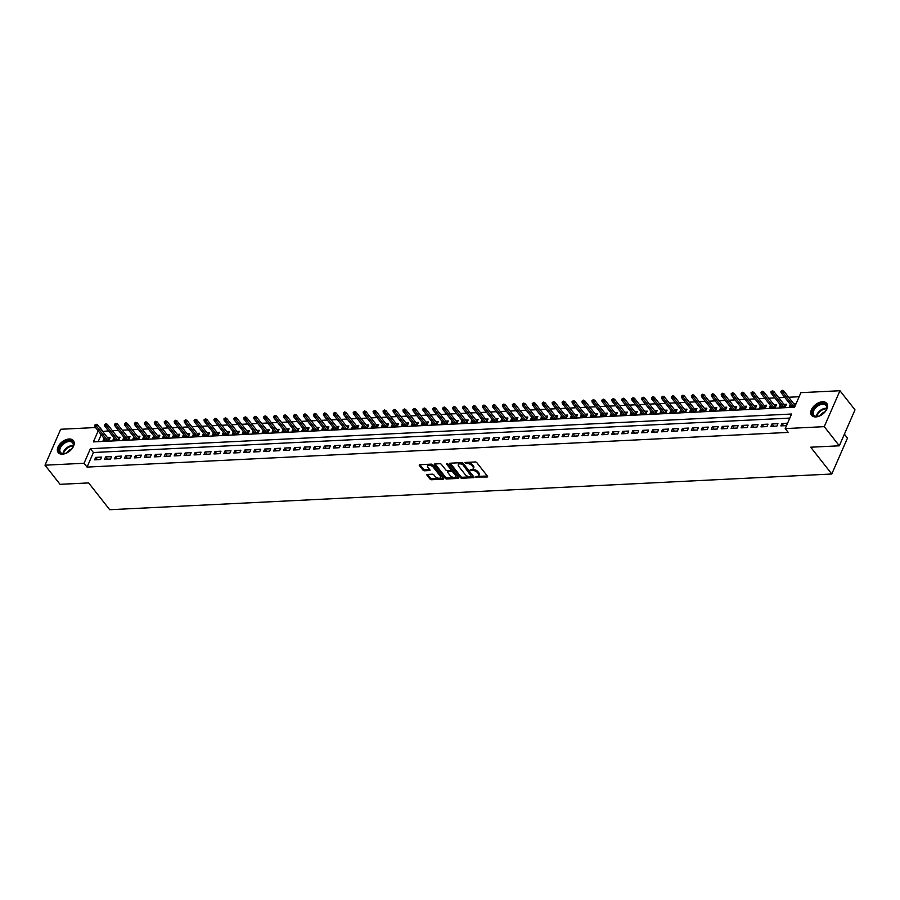 <?xml version="1.0" encoding="UTF-8"?>
<svg xmlns="http://www.w3.org/2000/svg" width="900" height="900" viewBox="0 0 900 900"><rect width="100%" height="100%" fill="white"/><g stroke="black" fill="none" stroke-linecap="round" stroke-linejoin="round"><path stroke-width="1.35" d="M475.594 477.011L487.069 476.989A1.215 0.63 -156.4 0 0 487.586 476.73A1.215 0.63 -156.4 0 0 487.451 476.19L476.82 462.668A1.215 0.63 -156.4 0 0 475.256 461.959L464.884 462.476L465.705 463.522L467.044 463.455A3.893 2.002 -156.4 0 1 472.061 465.705L472.95 466.841A3.893 2.002 -156.4 0 1 473.389 468.551A3.893 2.002 -156.4 0 1 471.713 469.395L470.104 470.025L472.545 470.452A3.893 2.002 -156.4 0 1 477.562 472.702L478.44 473.827A3.893 2.002 -156.4 0 1 478.879 475.537A3.893 2.002 -156.4 0 1 477.214 476.381L475.594 477.011M476.55 476.415L487.327 476.032M465.559 462.442L467.471 462.488L467.044 463.455M471.06 469.429L472.961 469.474L472.545 470.452M69.086 439.009A9.652 5.951 141.8 0 1 73.361 440.618A9.652 5.951 141.8 0 1 71.888 448.886A9.652 5.951 141.8 0 1 62.471 454.162A9.652 5.951 141.8 0 1 58.185 452.554A9.652 5.951 141.8 0 1 59.67 444.296A9.652 5.951 141.8 0 1 69.086 439.009M822.488 401.76A9.652 5.951 141.8 0 1 826.762 403.369A9.652 5.951 141.8 0 1 825.278 411.626A9.652 5.951 141.8 0 1 815.861 416.914A9.652 5.951 141.8 0 1 811.586 415.305A9.652 5.951 141.8 0 1 813.071 407.036A9.652 5.951 141.8 0 1 822.488 401.76M427.399 474.435A1.215 0.63 -156.4 0 0 426.881 474.705A1.215 0.63 -156.4 0 0 427.016 475.234L429.998 479.036A1.215 0.63 -156.4 0 0 431.572 479.734L443.093 479.16A1.215 0.63 -156.4 0 0 443.61 478.901A1.215 0.63 -156.4 0 0 443.475 478.361L432.832 464.839A1.215 0.63 -156.4 0 0 431.269 464.13L419.749 464.704A1.215 0.63 -156.4 0 0 419.231 464.974A1.215 0.63 -156.4 0 0 419.366 465.502L422.966 470.093A1.215 0.63 -156.4 0 0 424.541 470.79L429.469 470.543A1.215 0.63 -156.4 0 0 429.986 470.284A1.215 0.63 -156.4 0 0 429.851 469.744L428.062 467.471A3.251 1.676 -156.4 0 1 427.702 466.043A3.251 1.676 -156.4 0 1 430.189 465.435A3.251 1.676 -156.4 0 1 433.282 467.213L440.291 476.123A3.251 1.676 -156.4 0 1 440.651 477.551A3.251 1.676 -156.4 0 1 438.165 478.159A3.251 1.676 -156.4 0 1 435.071 476.381L433.901 474.896A1.215 0.63 -156.4 0 0 432.338 474.188L427.399 474.435L427.016 475.234M98.179 430.886L93.375 441.9L794.554 407.228L800.91 392.659L839.947 390.735L855 409.871L839.306 445.804L810.709 447.21L831.78 474.007L109.71 509.715L88.639 482.918L60.053 484.335L45 465.188L60.694 429.266L95.546 427.534M839.306 445.804L824.254 426.656L785.216 428.591L791.584 414.022L90.405 448.695L84.038 463.264L45 465.188M789.806 418.095L93.409 452.52L87.052 467.089L788.231 432.416L785.216 428.591M87.052 467.089L84.038 463.264M460.361 477.529A1.215 0.63 -156.4 0 0 461.925 478.238L473.445 477.664A1.215 0.63 -156.4 0 0 473.974 477.394A1.215 0.63 -156.4 0 0 473.839 476.865L463.196 463.331A1.215 0.63 -156.4 0 0 461.632 462.634L450.113 463.207A1.215 0.63 -156.4 0 0 449.595 463.466A1.215 0.63 -156.4 0 0 449.73 464.006L460.361 477.529L460.789 476.561A1.215 0.63 -156.4 0 0 462.353 477.259L473.704 476.696M458.269 478.418L446.749 478.98A1.215 0.63 -156.4 0 1 445.185 478.282L434.543 464.749A1.215 0.63 -156.4 0 1 434.407 464.22A1.215 0.63 -156.4 0 1 434.936 463.95L439.864 463.714A1.215 0.63 -156.4 0 1 441.428 464.411L445.748 469.901A1.215 0.63 -156.4 0 0 447.311 470.599L450.585 470.441A1.215 0.63 -156.4 0 0 451.103 470.171A1.215 0.63 -156.4 0 0 450.968 469.642L446.479 463.928L447.84 463.86L458.651 477.619A1.215 0.63 -156.4 0 1 458.786 478.147A1.215 0.63 -156.4 0 1 458.269 478.418L458.629 477.585M104.006 438.289L103.084 440.404L109.046 440.111L110.115 437.681L107.617 437.805M113.951 437.805L113.029 439.92L118.991 439.616L120.06 437.197L117.574 437.31M123.896 437.31L122.974 439.425L128.947 439.132L130.005 436.702L127.519 436.826M133.841 436.815L132.919 438.93L138.892 438.637L139.95 436.207L137.464 436.331M143.786 436.32L142.864 438.435L148.838 438.142L149.895 435.713L147.409 435.836M153.731 435.836L152.809 437.951L158.782 437.647L159.84 435.229L157.354 435.353M163.676 435.341L162.754 437.456L168.727 437.164L169.785 434.734L167.299 434.858M173.632 434.846L172.699 436.961L178.672 436.669L179.73 434.239L177.244 434.363M183.578 434.363L182.655 436.478L188.618 436.174L189.675 433.755L187.189 433.868M193.523 433.868L192.6 435.983L198.562 435.69L199.62 433.26L197.134 433.384M203.468 433.373L202.545 435.488L208.507 435.195L209.565 432.765L207.079 432.889M213.412 432.877L212.49 434.993L218.453 434.7L219.51 432.27L217.024 432.394M223.357 432.394L222.435 434.509L228.398 434.205L229.466 431.786L226.969 431.91M233.303 431.899L232.38 434.014L238.343 433.721L239.411 431.291L236.914 431.415M243.248 431.404L242.325 433.519L248.287 433.226L249.356 430.796L246.859 430.92M253.192 430.92L252.27 433.035L258.233 432.731L259.301 430.312L256.815 430.425M263.137 430.425L262.215 432.54L268.189 432.248L269.246 429.817L266.76 429.941M273.082 429.93L272.16 432.045L278.134 431.752L279.191 429.322L276.705 429.446M283.028 429.446L282.105 431.55L288.079 431.257L289.136 428.827L286.65 428.951M292.973 428.951L292.05 431.066L298.024 430.762L299.081 428.344L296.595 428.468M302.918 428.456L301.995 430.571L307.969 430.279L309.026 427.849L306.54 427.973M312.874 427.961L311.94 430.076L317.914 429.784L318.971 427.354L316.485 427.478M322.819 427.478L321.896 429.593L327.859 429.289L328.916 426.87L326.43 426.983M332.764 426.983L331.841 429.098L337.804 428.805L338.861 426.375L336.375 426.499M342.709 426.488L341.786 428.603L347.749 428.31L348.806 425.88L346.32 426.004M352.654 426.004L351.731 428.108L357.694 427.815L358.751 425.385L356.265 425.509M362.599 425.509L361.676 427.624L367.639 427.32L368.707 424.901L366.21 425.025M372.544 425.014L371.621 427.129L377.584 426.836L378.652 424.406L376.155 424.53M382.489 424.519L381.566 426.634L387.529 426.341L388.598 423.911L386.1 424.035M392.434 424.035L391.511 426.15L397.474 425.846L398.543 423.428L396.056 423.551M402.379 423.54L401.456 425.655L407.43 425.363L408.488 422.933L406.001 423.056M412.324 423.045L411.401 425.16L417.375 424.868L418.433 422.438L415.946 422.561M422.269 422.561L421.346 424.665L427.32 424.373L428.377 421.942L425.891 422.066M432.214 422.066L431.291 424.181L437.265 423.889L438.322 421.459L435.836 421.582M442.17 421.571L441.236 423.686L447.21 423.394L448.267 420.964L445.781 421.088M452.115 421.076L451.181 423.191L457.155 422.899L458.213 420.469L455.726 420.593M462.06 420.593L461.137 422.707L467.1 422.404L468.157 419.985L465.671 420.109M472.005 420.098L471.082 422.213L477.045 421.92L478.103 419.49L475.616 419.614M481.95 419.603L481.027 421.718L486.99 421.425L488.048 418.995L485.561 419.119M491.895 419.119L490.973 421.223L496.935 420.93L497.993 418.5L495.506 418.624M501.84 418.624L500.918 420.739L506.88 420.446L507.949 418.016L505.451 418.14M511.785 418.129L510.863 420.244L516.825 419.951L517.894 417.521L515.396 417.645M521.73 417.634L520.808 419.749L526.77 419.456L527.839 417.026L525.341 417.15M531.675 417.15L530.752 419.265L536.726 418.961L537.784 416.543L535.298 416.666M541.62 416.655L540.697 418.77L546.671 418.478L547.729 416.048L545.243 416.171M551.565 416.16L550.642 418.275L556.616 417.983L557.674 415.553L555.188 415.676M561.51 415.676L560.587 417.78L566.561 417.488L567.619 415.058L565.132 415.181M571.455 415.181L570.533 417.296L576.506 417.004L577.564 414.574L575.077 414.697M581.411 414.686L580.477 416.801L586.451 416.509L587.509 414.079L585.023 414.202M591.356 414.191L590.423 416.306L596.396 416.014L597.454 413.584L594.967 413.707M601.301 413.707L600.379 415.822L606.341 415.519L607.399 413.1L604.913 413.224M611.246 413.213L610.324 415.327L616.286 415.035L617.344 412.605L614.857 412.729M621.191 412.718L620.269 414.832L626.231 414.54L627.289 412.11L624.803 412.234M631.136 412.234L630.214 414.338L636.176 414.045L637.245 411.615L634.748 411.739M641.081 411.739L640.159 413.854L646.121 413.561L647.19 411.131L644.692 411.255M651.026 411.244L650.104 413.359L656.066 413.066L657.135 410.636L654.637 410.76M660.971 410.749L660.049 412.864L666.011 412.571L667.08 410.141L664.594 410.265M670.916 410.265L669.994 412.38L675.967 412.076L677.025 409.657L674.539 409.781M680.861 409.77L679.939 411.885L685.913 411.593L686.97 409.162L684.484 409.286M690.806 409.275L689.884 411.39L695.857 411.098L696.915 408.668L694.429 408.791M700.751 408.791L699.829 410.895L705.803 410.603L706.86 408.173L704.374 408.296M710.696 408.296L709.774 410.411L715.748 410.119L716.805 407.689L714.319 407.812M720.653 407.801L719.719 409.916L725.692 409.624L726.75 407.194L724.264 407.317M730.597 407.306L729.675 409.421L735.637 409.129L736.695 406.699L734.209 406.822M740.543 406.822L739.62 408.938L745.582 408.634L746.64 406.215L744.154 406.339M750.488 406.327L749.565 408.442L755.528 408.15L756.585 405.72L754.099 405.844M760.433 405.832L759.51 407.947L765.472 407.655L766.53 405.225L764.044 405.349M770.377 405.349L769.455 407.464L775.418 407.16L776.486 404.73L773.989 404.854M780.322 404.854L779.4 406.969L785.363 406.676L786.431 404.246L783.934 404.37M787.579 423.191L781.92 423.473L780.863 425.891L786.521 425.621M770.918 426.386L776.88 426.094L777.938 423.664L771.975 423.956L770.918 426.386M760.972 426.881L766.935 426.589L767.992 424.159L762.03 424.451L760.972 426.881M751.028 427.376L756.99 427.072L758.048 424.642L752.085 424.946L751.028 427.376M741.071 427.86L747.045 427.567L748.102 425.137L742.14 425.43L741.071 427.86M731.126 428.355L737.1 428.062L738.158 425.632L732.195 425.925L731.126 428.355M721.181 428.85L727.155 428.546L728.212 426.127L722.25 426.42L721.181 428.85M711.236 429.334L717.21 429.041L718.268 426.611L712.305 426.915L711.236 429.334M701.291 429.829L707.265 429.536L708.322 427.106L702.349 427.399L701.291 429.829M691.346 430.324L697.32 430.031L698.377 427.601L692.404 427.894L691.346 430.324M681.401 430.808L687.364 430.515L688.433 428.085L682.459 428.389L681.401 430.808M671.456 431.303L677.419 431.01L678.488 428.58L672.514 428.873L671.456 431.303M661.511 431.798L667.474 431.505L668.543 429.075L662.569 429.368L661.511 431.798M651.566 432.293L657.529 431.989L658.597 429.57L652.624 429.863L651.566 432.293M641.621 432.776L647.584 432.484L648.641 430.054L642.679 430.358L641.621 432.776M631.676 433.271L637.639 432.979L638.696 430.549L632.734 430.841L631.676 433.271M621.731 433.766L627.694 433.474L628.751 431.044L622.789 431.336L621.731 433.766M611.786 434.25L617.749 433.957L618.806 431.527L612.844 431.831L611.786 434.25M601.83 434.745L607.804 434.452L608.861 432.022L602.899 432.315L601.83 434.745M591.885 435.24L597.859 434.947L598.916 432.517L592.954 432.81L591.885 435.24M581.94 435.735L587.914 435.431L588.971 433.012L583.009 433.305L581.94 435.735M571.995 436.219L577.969 435.926L579.026 433.496L573.064 433.8L571.995 436.219M562.05 436.714L568.024 436.421L569.081 433.991L563.108 434.284L562.05 436.714M552.105 437.209L558.079 436.916L559.136 434.486L553.163 434.779L552.105 437.209M542.16 437.692L548.123 437.4L549.191 434.97L543.217 435.274L542.16 437.692M532.215 438.188L538.178 437.895L539.246 435.465L533.273 435.757L532.215 438.188M522.27 438.683L528.233 438.39L529.301 435.96L523.327 436.252L522.27 438.683M512.325 439.178L518.288 438.874L519.356 436.455L513.382 436.748L512.325 439.178M502.38 439.661L508.343 439.369L509.4 436.939L503.438 437.243L502.38 439.661M492.435 440.156L498.397 439.864L499.455 437.434L493.493 437.726L492.435 440.156M482.49 440.651L488.452 440.359L489.51 437.929L483.548 438.221L482.49 440.651M472.545 441.135L478.507 440.843L479.565 438.412L473.603 438.716L472.545 441.135M462.589 441.63L468.562 441.338L469.62 438.907L463.657 439.2L462.589 441.63M452.644 442.125L458.618 441.832L459.675 439.402L453.713 439.695L452.644 442.125M442.699 442.62L448.673 442.316L449.73 439.897L443.767 440.19L442.699 442.62M432.754 443.104L438.728 442.811L439.785 440.381L433.811 440.685L432.754 443.104M422.809 443.599L428.782 443.306L429.84 440.876L423.866 441.169L422.809 443.599M412.864 444.094L418.838 443.79L419.895 441.371L413.921 441.664L412.864 444.094M402.919 444.577L408.881 444.285L409.95 441.855L403.976 442.159L402.919 444.577M392.974 445.072L398.936 444.78L400.005 442.35L394.031 442.642L392.974 445.072M383.029 445.567L388.991 445.275L390.06 442.845L384.086 443.137L383.029 445.567M373.084 446.062L379.046 445.759L380.104 443.34L374.141 443.632L373.084 446.062M363.139 446.546L369.101 446.254L370.159 443.824L364.196 444.127L363.139 446.546M353.194 447.041L359.156 446.749L360.214 444.319L354.251 444.611L353.194 447.041M343.249 447.536L349.211 447.233L350.269 444.814L344.306 445.106L343.249 447.536M333.293 448.02L339.266 447.728L340.324 445.298L334.361 445.601L333.293 448.02M323.348 448.515L329.321 448.223L330.379 445.793L324.416 446.085L323.348 448.515M313.402 449.01L319.376 448.718L320.434 446.287L314.471 446.58L313.402 449.01M303.457 449.505L309.431 449.201L310.489 446.782L304.526 447.075L303.457 449.505M293.512 449.989L299.486 449.696L300.544 447.266L294.57 447.559L293.512 449.989M283.567 450.484L289.541 450.191L290.599 447.761L284.625 448.054L283.567 450.484M273.623 450.979L279.585 450.675L280.654 448.256L274.68 448.549L273.623 450.979M263.678 451.463L269.64 451.17L270.709 448.74L264.735 449.044L263.678 451.463M253.732 451.957L259.695 451.665L260.764 449.235L254.79 449.527L253.732 451.957M243.787 452.452L249.75 452.16L250.819 449.73L244.845 450.022L243.787 452.452M233.843 452.947L239.805 452.644L240.862 450.225L234.9 450.517L233.843 452.947M223.898 453.431L229.86 453.139L230.917 450.709L224.955 451.001L223.898 453.431M213.953 453.926L219.915 453.634L220.972 451.204L215.01 451.496L213.953 453.926M204.007 454.421L209.97 454.118L211.028 451.699L205.065 451.991L204.007 454.421M194.051 454.905L200.025 454.613L201.083 452.183L195.12 452.486L194.051 454.905M184.106 455.4L190.08 455.108L191.138 452.678L185.175 452.97L184.106 455.4M174.161 455.895L180.135 455.603L181.192 453.173L175.23 453.465L174.161 455.895M164.216 456.39L170.19 456.086L171.248 453.668L165.285 453.96L164.216 456.39M154.271 456.874L160.245 456.581L161.303 454.151L155.329 454.444L154.271 456.874M144.326 457.369L150.3 457.076L151.357 454.646L145.384 454.939L144.326 457.369M134.381 457.864L140.344 457.56L141.412 455.141L135.439 455.434L134.381 457.864M124.436 458.348L130.399 458.055L131.468 455.625L125.494 455.929L124.436 458.348M114.491 458.843L120.454 458.55L121.522 456.12L115.549 456.412L114.491 458.843M104.546 459.338L110.509 459.045L111.578 456.615L105.604 456.907L104.546 459.338M101.621 457.11L95.659 457.402L94.601 459.832L100.564 459.529L101.621 457.11M799.144 396.731L788.67 397.249M784.822 397.44L778.725 397.733M774.877 397.924L768.78 398.228M764.933 398.419L758.835 398.723M754.988 398.914L748.89 399.218M745.043 399.397L738.945 399.701M735.097 399.892L729 400.196M725.153 400.387L719.055 400.691M715.207 400.882L709.11 401.175M705.251 401.366L699.154 401.67M695.306 401.861L689.209 402.165M685.361 402.356L679.264 402.649M675.416 402.84L669.319 403.144M665.471 403.335L659.374 403.639M655.526 403.83L649.429 404.134M645.581 404.325L639.484 404.618M635.636 404.809L629.539 405.113M625.691 405.304L619.594 405.608M615.746 405.799L609.649 406.091M605.801 406.282L599.704 406.586M595.856 406.777L589.759 407.081M585.911 407.272L579.814 407.576M575.966 407.767L569.858 408.06M566.01 408.251L559.913 408.555M556.065 408.746L549.967 409.05M546.12 409.241L540.023 409.534M536.175 409.725L530.077 410.029M526.23 410.22L520.132 410.524M516.285 410.715L510.188 411.019M506.34 411.21L500.243 411.502M496.395 411.694L490.298 411.998M486.45 412.189L480.353 412.493M476.505 412.684L470.407 412.976M466.56 413.168L460.463 413.471M456.615 413.662L450.517 413.966M446.67 414.157L440.572 414.461M436.714 414.652L430.616 414.945M426.769 415.136L420.671 415.44M416.824 415.631L410.726 415.935M406.879 416.126L400.781 416.419M396.934 416.61L390.836 416.914M386.989 417.105L380.891 417.409M377.044 417.6L370.946 417.904M367.099 418.084L361.001 418.387M357.154 418.579L351.056 418.882M347.209 419.074L341.111 419.377M337.264 419.569L331.166 419.861M327.319 420.053L321.221 420.356M317.374 420.548L311.276 420.851M307.429 421.043L301.331 421.346M297.473 421.526L291.375 421.83M287.528 422.021L281.43 422.325M277.582 422.516L271.485 422.82M267.637 423.011L261.54 423.304M257.692 423.495L251.595 423.799M247.748 423.99L241.65 424.294M237.803 424.485L231.705 424.789M227.857 424.969L221.76 425.272M217.912 425.464L211.815 425.767M207.968 425.959L201.87 426.262M198.023 426.454L191.925 426.746M188.078 426.938L181.98 427.241M178.132 427.433L172.035 427.736M168.188 427.928L162.09 428.231M158.231 428.411L152.134 428.715M148.286 428.906L142.189 429.21M138.341 429.401L132.244 429.705M128.396 429.896L122.299 430.189M118.451 430.38L112.354 430.684M108.506 430.875L102.623 431.449M101.194 434.711L98.156 441.664M796.061 403.762L793.879 403.875M790.268 404.359L789.345 406.474L795.004 406.192M831.78 474.007L847.474 438.086L844.391 434.16M839.947 390.735L824.254 426.656M102.746 431.156L99.731 427.331M93.409 452.52L90.405 448.695M781.92 423.473L783.72 425.756M771.975 423.956L773.775 426.251M762.03 424.451L763.83 426.735M752.085 424.946L753.885 427.23M742.14 425.43L743.94 427.725M732.195 425.925L733.984 428.209M722.25 426.42L724.039 428.704M712.305 426.915L714.094 429.199M702.349 427.399L704.149 429.694M692.404 427.894L694.204 430.178M682.459 428.389L684.259 430.673M672.514 428.873L674.314 431.168M662.569 429.368L664.369 431.651M652.624 429.863L654.424 432.146M642.679 430.358L644.479 432.641M632.734 430.841L634.534 433.125M622.789 431.336L624.589 433.62M612.844 431.831L614.644 434.115M602.899 432.315L604.688 434.61M592.954 432.81L594.742 435.094M583.009 433.305L584.798 435.589M573.064 433.8L574.852 436.084M563.108 434.284L564.908 436.567M553.163 434.779L554.962 437.062M543.217 435.274L545.017 437.558M533.273 435.757L535.072 438.053M523.327 436.252L525.127 438.536M513.382 436.748L515.183 439.031M503.438 437.243L505.238 439.526M493.493 437.726L495.293 440.01M483.548 438.221L485.348 440.505M473.603 438.716L475.402 441M463.657 439.2L465.446 441.495M453.713 439.695L455.501 441.979M443.767 440.19L445.556 442.474M433.811 440.685L435.611 442.969M423.866 441.169L425.666 443.452M413.921 441.664L415.721 443.947M403.976 442.159L405.776 444.442M394.031 442.642L395.831 444.938M384.086 443.137L385.886 445.421M374.141 443.632L375.941 445.916M364.196 444.127L365.996 446.411M354.251 444.611L356.051 446.895M344.306 445.106L346.106 447.39M334.361 445.601L336.161 447.885M324.416 446.085L326.205 448.38M314.471 446.58L316.26 448.864M304.526 447.075L306.315 449.359M294.57 447.559L296.37 449.854M284.625 448.054L286.425 450.338M274.68 448.549L276.48 450.832M264.735 449.044L266.535 451.327M254.79 449.527L256.59 451.822M244.845 450.022L246.645 452.306M234.9 450.517L236.7 452.801M224.955 451.001L226.755 453.296M215.01 451.496L216.81 453.78M205.065 451.991L206.865 454.275M195.12 452.486L196.92 454.77M185.175 452.97L186.964 455.265M175.23 453.465L177.019 455.749M165.285 453.96L167.074 456.244M155.329 454.444L157.129 456.739M145.384 454.939L147.184 457.223M135.439 455.434L137.239 457.718M125.494 455.929L127.294 458.213M115.549 456.412L117.349 458.707M105.604 456.907L107.404 459.191M95.659 457.402L97.459 459.686M478.879 475.537L479.306 474.57A3.893 2.002 -156.4 0 0 478.868 472.849L478.44 473.827M472.961 469.474A3.893 2.002 -156.4 0 1 477.979 471.724L478.868 472.849M473.389 468.551L473.816 467.572A3.893 2.002 -156.4 0 0 473.377 465.863L472.95 466.841M467.471 462.488A3.893 2.002 -156.4 0 1 472.489 464.738L473.377 465.863M450.281 463.196L460.789 476.561M471.544 476.662L462.488 464.231L459.968 463.804A3.893 2.002 -156.4 0 0 458.303 464.659A3.893 2.002 -156.4 0 0 458.741 466.369L465.12 474.48A3.893 2.002 -156.4 0 0 470.137 476.73L471.544 476.662M458.303 464.659L458.719 463.691A3.893 2.002 -156.4 0 1 460.395 462.836L462.904 463.264L472.241 475.132M458.527 477.45L447.176 478.012L446.749 478.98M435.094 463.95L445.601 477.304A1.215 0.63 -156.4 0 0 447.176 478.012M451.103 470.171L451.53 469.204A1.215 0.63 -156.4 0 0 451.384 468.675L447.311 463.489M450.214 475.594A3.251 1.676 -156.4 0 0 453.319 477.371A3.251 1.676 -156.4 0 0 455.805 476.764A3.251 1.676 -156.4 0 0 455.445 475.335L452.97 472.196A1.215 0.63 -156.4 0 0 451.406 471.488L448.132 471.656A1.215 0.63 -156.4 0 0 447.615 471.915A1.215 0.63 -156.4 0 0 447.75 472.455L450.214 475.594M455.805 476.764L456.233 475.796A3.251 1.676 -156.4 0 0 455.861 474.368L455.445 475.335M447.615 471.915L448.043 470.947A1.215 0.63 -156.4 0 1 448.56 470.678L451.834 470.52A1.215 0.63 -156.4 0 1 453.397 471.229L455.861 474.368M440.651 477.551L441.079 476.584A3.251 1.676 -156.4 0 0 440.719 475.155L440.291 476.123M427.702 466.043L428.119 465.075A3.251 1.676 -156.4 0 1 430.616 464.456A3.251 1.676 -156.4 0 1 433.71 466.245L440.719 475.155M419.918 464.692L423.394 469.114A1.215 0.63 -156.4 0 0 424.957 469.822L429.728 469.586M427.567 474.424L430.425 478.058A1.215 0.63 -156.4 0 0 431.989 478.766L443.34 478.204M782.314 390.285L780.896 391.309L782.314 390.285L783.664 390.87L782.899 392.625L781.11 392.715L791.831 406.35M781.886 391.252L793.62 406.26M783.664 390.87L795.251 405.619M781.11 392.715L780.896 391.309M822.521 403.391A8.359 5.152 141.8 0 1 826.234 409.916A8.359 5.152 141.8 0 1 818.077 416.329A8.359 5.152 141.8 0 1 816.795 416.498A8.359 5.152 141.8 0 1 812.936 410.276A8.359 5.152 141.8 0 1 822.521 403.391M826.133 410.119A7.74 4.77 -38.2 0 0 826.031 405.551A7.74 4.77 -38.2 0 0 822.611 404.257A7.74 4.77 -38.2 0 0 815.062 408.488A7.74 4.77 -38.2 0 0 813.881 415.114A7.74 4.77 -38.2 0 0 817.301 416.396A7.74 4.77 -38.2 0 0 818.291 416.284M827.134 403.942A9.596 5.917 -38.2 0 0 822.938 402.424A9.596 5.917 -38.2 0 0 813.634 407.61A9.596 5.917 -38.2 0 0 812.059 415.8M820.181 415.62A5.513 3.397 141.8 0 1 825.053 411.795M73.508 443.632A8.359 5.152 141.8 0 1 72.832 447.176A8.359 5.152 141.8 0 1 64.676 453.577A8.359 5.152 141.8 0 1 59.017 450.765A8.359 5.152 141.8 0 1 65.385 441.686A8.359 5.152 141.8 0 1 73.508 443.632M72.731 447.368A7.74 4.77 -38.2 0 0 73.271 444.285A7.74 4.77 -38.2 0 0 72.641 442.8A7.74 4.77 -38.2 0 0 64.654 443.093A7.74 4.77 -38.2 0 0 59.85 450.877A7.74 4.77 -38.2 0 0 60.48 452.363A7.74 4.77 -38.2 0 0 64.89 453.532M73.733 441.191A9.596 5.917 -38.2 0 0 63.833 441.675A9.596 5.917 -38.2 0 0 57.938 451.294A9.596 5.917 -38.2 0 0 58.657 453.049M66.78 452.88A5.513 3.397 141.8 0 1 71.651 449.044M772.369 390.78L770.951 391.804L772.369 390.78L773.719 391.365L772.954 393.109L771.165 393.199L781.886 406.845M771.941 391.748L783.675 406.755M773.719 391.365L785.509 406.361M771.165 393.199L770.951 391.804M762.424 391.275L761.006 392.287L762.424 391.275L763.774 391.86L763.009 393.604L761.22 393.694L771.941 407.34M761.996 392.243L773.73 407.25M763.774 391.86L775.553 406.845M761.22 393.694L761.006 392.287M752.479 391.759L751.05 392.782L752.479 391.759L753.829 392.344L753.064 394.099L751.275 394.189L761.996 407.824M752.051 392.738L763.785 407.734M753.829 392.344L765.607 407.34M751.275 394.189L751.05 392.782M742.534 392.254L741.105 393.277L742.534 392.254L743.884 392.839L743.119 394.594L741.33 394.673L752.051 408.319M742.106 393.221L753.84 408.229M743.884 392.839L755.663 407.835M741.33 394.673L741.105 393.277M732.577 392.749L731.16 393.761L732.577 392.749L733.928 393.334L733.174 395.077L731.374 395.168L742.106 408.814M732.161 393.716L743.895 408.724M733.928 393.334L745.717 408.33M731.374 395.168L731.16 393.761M722.633 393.233L721.215 394.256L722.633 393.233L723.982 393.829L723.217 395.572L721.429 395.662L732.161 409.298M722.216 394.211L733.95 409.219M723.982 393.829L735.773 408.814M721.429 395.662L721.215 394.256M712.688 393.728L711.27 394.751L712.688 393.728L714.038 394.312L713.273 396.067L711.484 396.157L722.216 409.793M712.271 394.695L724.005 409.702M714.038 394.312L725.827 409.309M711.484 396.157L711.27 394.751M702.742 394.223L701.325 395.235L702.742 394.223L704.092 394.808L703.327 396.551L701.539 396.641L712.271 410.287M702.326 395.19L714.06 410.197M704.092 394.808L715.883 409.804M701.539 396.641L701.325 395.235M692.798 394.718L691.38 395.73L692.798 394.718L694.148 395.303L693.383 397.046L691.594 397.136L702.326 410.782M692.37 395.685L704.115 410.692M694.148 395.303L705.938 410.287M691.594 397.136L691.38 395.73M682.852 395.201L681.435 396.225L682.852 395.201L684.202 395.786L683.438 397.541L681.649 397.631L692.37 411.266M682.425 396.18L694.17 411.176M684.202 395.786L695.992 410.782M681.649 397.631L681.435 396.225M672.908 395.696L671.49 396.72L672.908 395.696L674.258 396.281L673.492 398.036L671.704 398.115L682.425 411.761M672.48 396.664L684.225 411.671M674.258 396.281L686.048 411.277M671.704 398.115L671.49 396.72M662.962 396.191L661.545 397.204L662.962 396.191L664.312 396.776L663.548 398.52L661.759 398.61L672.48 412.256M662.535 397.159L674.269 412.166M664.312 396.776L676.102 411.772M661.759 398.61L661.545 397.204M653.018 396.675L651.6 397.699L653.018 396.675L654.367 397.271L653.602 399.015L651.814 399.105L662.535 412.74M652.59 397.654L664.324 412.661M654.367 397.271L666.158 412.256M651.814 399.105L651.6 397.699M643.072 397.17L641.655 398.194L643.072 397.17L644.423 397.755L643.658 399.51L641.869 399.6L652.59 413.235M642.645 398.137L654.379 413.145M644.423 397.755L656.212 412.751M641.869 399.6L641.655 398.194M633.127 397.665L631.71 398.678L633.127 397.665L634.477 398.25L633.712 399.994L631.924 400.084L642.645 413.73M632.7 398.632L644.434 413.64M634.477 398.25L646.256 413.246M631.924 400.084L631.71 398.678M623.183 398.16L621.765 399.173L623.183 398.16L624.533 398.745L623.768 400.489L621.979 400.579L632.7 414.225M622.755 399.127L634.489 414.135M624.533 398.745L636.311 413.73M621.979 400.579L621.765 399.173M613.238 398.644L611.809 399.668L613.238 398.644L614.587 399.229L613.822 400.984L612.034 401.074L622.755 414.709M612.81 399.623L624.544 414.619M614.587 399.229L626.366 414.225M612.034 401.074L611.809 399.668M603.281 399.139L601.864 400.162L603.281 399.139L604.643 399.724L603.877 401.468L602.077 401.558L612.81 415.204M602.865 400.106L614.599 415.114M604.643 399.724L616.421 414.72M602.077 401.558L601.864 400.162M593.336 399.634L591.919 400.646L593.336 399.634L594.686 400.219L593.933 401.963L592.133 402.053L602.865 415.699M592.92 400.601L604.654 415.609M594.686 400.219L606.476 415.215M592.133 402.053L591.919 400.646M583.391 400.118L581.974 401.141L583.391 400.118L584.741 400.714L583.976 402.457L582.188 402.548L592.92 416.183M582.975 401.096L594.709 416.104M584.741 400.714L596.531 415.699M582.188 402.548L581.974 401.141M573.446 400.613L572.029 401.636L573.446 400.613L574.796 401.197L574.031 402.952L572.243 403.031L582.975 416.678M573.03 401.58L584.764 416.588M574.796 401.197L586.586 416.194M572.243 403.031L572.029 401.636M563.501 401.108L562.084 402.12L563.501 401.108L564.851 401.692L564.086 403.436L562.298 403.526L573.03 417.173M563.074 402.075L574.819 417.082M564.851 401.692L576.641 416.689M562.298 403.526L562.084 402.12M553.556 401.591L552.139 402.615L553.556 401.591L554.906 402.188L554.141 403.931L552.352 404.021L563.085 417.668M553.129 402.57L564.874 417.577M554.906 402.188L566.696 417.173M552.352 404.021L552.139 402.615M543.611 402.086L542.194 403.11L543.611 402.086L544.961 402.671L544.196 404.426L542.408 404.516L553.129 418.151M543.184 403.065L554.929 418.061M544.961 402.671L556.751 417.668M542.408 404.516L542.194 403.11M533.666 402.581L532.249 403.605L533.666 402.581L535.016 403.166L534.251 404.91L532.462 405L543.184 418.646M533.239 403.549L544.972 418.556M535.016 403.166L546.806 418.162M532.462 405L532.249 403.605M523.721 403.076L522.304 404.089L523.721 403.076L525.071 403.661L524.306 405.405L522.517 405.495L533.239 419.141M523.294 404.044L535.028 419.051M525.071 403.661L536.861 418.646M522.517 405.495L522.304 404.089M513.776 403.56L512.359 404.584L513.776 403.56L515.126 404.156L514.361 405.9L512.572 405.99L523.294 419.625M513.349 404.539L525.082 419.546M515.126 404.156L526.916 419.141M512.572 405.99L512.359 404.584M503.831 404.055L502.414 405.079L503.831 404.055L505.181 404.64L504.416 406.395L502.627 406.474L513.349 420.12M503.404 405.022L515.137 420.03M505.181 404.64L516.971 419.636M502.627 406.474L502.414 405.079M493.886 404.55L492.469 405.562L493.886 404.55L495.236 405.135L494.471 406.879L492.683 406.969L503.404 420.615M493.459 405.517L505.192 420.525M495.236 405.135L507.015 420.131M492.683 406.969L492.469 405.562M483.941 405.034L482.524 406.058L483.941 405.034L485.291 405.63L484.526 407.374L482.738 407.464L493.459 421.11M483.514 406.012L495.248 421.02M485.291 405.63L497.07 420.615M482.738 407.464L482.524 406.058M473.996 405.529L472.567 406.553L473.996 405.529L475.346 406.114L474.581 407.869L472.793 407.959L483.514 421.594M473.569 406.507L485.303 421.504M475.346 406.114L487.125 421.11M472.793 407.959L472.567 406.553M464.04 406.024L462.623 407.048L464.04 406.024L465.39 406.609L464.636 408.353L462.836 408.442L473.569 422.089M463.624 406.991L475.358 421.999M465.39 406.609L477.18 421.605M462.836 408.442L462.623 407.048M454.095 406.519L452.678 407.531L454.095 406.519L455.445 407.104L454.691 408.848L452.891 408.938L463.624 422.584M453.679 407.486L465.412 422.494M455.445 407.104L467.235 422.089M452.891 408.938L452.678 407.531M444.15 407.002L442.733 408.026L444.15 407.002L445.5 407.599L444.735 409.343L442.946 409.433L453.679 423.067M443.734 407.981L455.468 422.978M445.5 407.599L457.29 422.584M442.946 409.433L442.733 408.026M434.205 407.498L432.787 408.521L434.205 407.498L435.555 408.082L434.79 409.838L433.001 409.916L443.734 423.562M433.789 408.465L445.522 423.473M435.555 408.082L447.345 423.079M433.001 409.916L432.787 408.521M424.26 407.993L422.843 409.005L424.26 407.993L425.61 408.577L424.845 410.321L423.056 410.411L433.789 424.058M423.832 408.96L435.577 423.968M425.61 408.577L437.4 423.574M423.056 410.411L422.843 409.005M414.315 408.476L412.897 409.5L414.315 408.476L415.665 409.072L414.9 410.816L413.111 410.906L423.832 424.553M413.887 409.455L425.632 424.463M415.665 409.072L427.455 424.058M413.111 410.906L412.897 409.5M404.37 408.971L402.952 409.995L404.37 408.971L405.72 409.556L404.955 411.311L403.166 411.401L413.887 425.036M403.942 409.939L415.688 424.946M405.72 409.556L417.51 424.553M403.166 411.401L402.952 409.995M394.425 409.466L393.007 410.49L394.425 409.466L395.775 410.051L395.01 411.795L393.221 411.885L403.942 425.531M393.998 410.434L405.731 425.441M395.775 410.051L407.565 425.048M393.221 411.885L393.007 410.49M384.48 409.961L383.062 410.974L384.48 409.961L385.83 410.546L385.065 412.29L383.276 412.38L393.998 426.026M384.053 410.929L395.786 425.936M385.83 410.546L397.62 425.531M383.276 412.38L383.062 410.974M374.535 410.445L373.118 411.469L374.535 410.445L375.885 411.041L375.12 412.785L373.331 412.875L384.053 426.51M374.108 411.424L385.841 426.42M375.885 411.041L387.675 426.026M373.331 412.875L373.118 411.469M364.59 410.94L363.173 411.964L364.59 410.94L365.94 411.525L365.175 413.28L363.386 413.359L374.108 427.005M364.162 411.907L375.896 426.915M365.94 411.525L377.73 426.521M363.386 413.359L363.173 411.964M354.645 411.435L353.228 412.447L354.645 411.435L355.995 412.02L355.23 413.764L353.441 413.854L364.162 427.5M354.218 412.402L365.951 427.41M355.995 412.02L367.774 427.016M353.441 413.854L353.228 412.447M344.7 411.919L343.271 412.942L344.7 411.919L346.05 412.515L345.285 414.259L343.496 414.349L354.218 427.984M344.272 412.897L356.006 427.905M346.05 412.515L357.829 427.5M343.496 414.349L343.271 412.942M334.755 412.414L333.326 413.438L334.755 412.414L336.105 412.999L335.34 414.754L333.551 414.844L344.272 428.479M334.327 413.381L346.061 428.389M336.105 412.999L347.884 427.995M333.551 414.844L333.326 413.438M324.799 412.909L323.381 413.933L324.799 412.909L326.149 413.494L325.395 415.238L323.595 415.327L334.327 428.974M324.382 413.876L336.116 428.884M326.149 413.494L337.939 428.49M323.595 415.327L323.381 413.933M314.854 413.404L313.436 414.416L314.854 413.404L316.204 413.989L315.45 415.733L313.65 415.822L324.382 429.469M314.438 414.371L326.171 429.379M316.204 413.989L327.994 428.974M313.65 415.822L313.436 414.416M304.909 413.887L303.491 414.911L304.909 413.887L306.259 414.473L305.494 416.228L303.705 416.317L314.438 429.952M304.493 414.866L316.226 429.863M306.259 414.473L318.049 429.469M303.705 416.317L303.491 414.911M294.964 414.382L293.546 415.406L294.964 414.382L296.314 414.968L295.549 416.723L293.76 416.801L304.493 430.447M294.548 415.35L306.281 430.358M296.314 414.968L308.104 429.964M293.76 416.801L293.546 415.406M285.019 414.877L283.601 415.89L285.019 414.877L286.369 415.463L285.604 417.206L283.815 417.296L294.548 430.942M284.591 415.845L296.336 430.853M286.369 415.463L298.159 430.459M283.815 417.296L283.601 415.89M275.074 415.361L273.656 416.385L275.074 415.361L276.424 415.957L275.659 417.701L273.87 417.791L284.591 431.426M274.646 416.34L286.391 431.348M276.424 415.957L288.214 430.942M273.87 417.791L273.656 416.385M265.129 415.856L263.711 416.88L265.129 415.856L266.479 416.441L265.714 418.196L263.925 418.286L274.646 431.921M264.701 416.824L276.446 431.831M266.479 416.441L278.269 431.438M263.925 418.286L263.711 416.88M255.184 416.351L253.766 417.375L255.184 416.351L256.534 416.936L255.769 418.68L253.98 418.77L264.701 432.416M254.756 417.319L266.49 432.326M256.534 416.936L268.324 431.933M253.98 418.77L253.766 417.375M245.239 416.846L243.821 417.859L245.239 416.846L246.589 417.431L245.824 419.175L244.035 419.265L254.756 432.911M244.811 417.814L256.545 432.821M246.589 417.431L258.379 432.416M244.035 419.265L243.821 417.859M235.294 417.33L233.876 418.354L235.294 417.33L236.644 417.915L235.879 419.67L234.09 419.76L244.811 433.395M234.866 418.309L246.6 433.305M236.644 417.915L248.434 432.911M234.09 419.76L233.876 418.354M225.349 417.825L223.931 418.849L225.349 417.825L226.699 418.41L225.934 420.165L224.145 420.244L234.866 433.89M224.921 418.793L236.655 433.8M226.699 418.41L238.489 433.406M224.145 420.244L223.931 418.849M215.404 418.32L213.986 419.332L215.404 418.32L216.754 418.905L215.989 420.649L214.2 420.739L224.921 434.385M214.976 419.287L226.71 434.295M216.754 418.905L228.532 433.901M214.2 420.739L213.986 419.332M205.459 418.804L204.03 419.827L205.459 418.804L206.809 419.4L206.044 421.144L204.255 421.234L214.976 434.869M205.031 419.782L216.765 434.79M206.809 419.4L218.588 434.385M204.255 421.234L204.03 419.827M195.514 419.299L194.085 420.322L195.514 419.299L196.864 419.884L196.099 421.639L194.31 421.729L205.031 435.364M195.086 420.266L206.82 435.274M196.864 419.884L208.643 434.88M194.31 421.729L194.085 420.322M185.558 419.794L184.14 420.817L185.558 419.794L186.907 420.379L186.154 422.123L184.354 422.213L195.086 435.859M185.141 420.761L196.875 435.769M186.907 420.379L198.697 435.375M184.354 422.213L184.14 420.817M175.612 420.289L174.195 421.301L175.612 420.289L176.963 420.874L176.209 422.618L174.409 422.707L185.141 436.354M175.196 421.256L186.93 436.264M176.963 420.874L188.752 435.859M174.409 422.707L174.195 421.301M165.667 420.772L164.25 421.796L165.667 420.772L167.018 421.358L166.252 423.113L164.464 423.202L175.196 436.838M165.251 421.751L176.985 436.748M167.018 421.358L178.808 436.354M164.464 423.202L164.25 421.796M155.722 421.267L154.305 422.291L155.722 421.267L157.072 421.853L156.308 423.608L154.519 423.686L165.251 437.332M155.306 422.235L167.04 437.243M157.072 421.853L168.862 436.849M154.519 423.686L154.305 422.291M145.778 421.762L144.36 422.775L145.778 421.762L147.127 422.348L146.362 424.091L144.574 424.181L155.306 437.827M145.35 422.73L157.095 437.738M147.127 422.348L158.917 437.344M144.574 424.181L144.36 422.775M135.832 422.246L134.415 423.27L135.832 422.246L137.183 422.843L136.418 424.586L134.629 424.676L145.35 438.311M135.405 423.225L147.15 438.233M137.183 422.843L148.972 437.827M134.629 424.676L134.415 423.27M125.888 422.741L124.47 423.765L125.888 422.741L127.237 423.326L126.472 425.081L124.684 425.171L135.405 438.806M125.46 423.709L137.205 438.716M127.237 423.326L139.028 438.322M124.684 425.171L124.47 423.765M115.942 423.236L114.525 424.26L115.942 423.236L117.293 423.821L116.528 425.565L114.739 425.655L125.46 439.301M115.515 424.204L127.249 439.211M117.293 423.821L129.082 438.817M114.739 425.655L114.525 424.26M105.998 423.731L104.58 424.744L105.998 423.731L107.347 424.316L106.582 426.06L104.794 426.15L115.515 439.796M105.57 424.699L117.304 439.706M107.347 424.316L119.138 439.301M104.794 426.15L104.58 424.744M96.052 424.215L94.635 425.239L96.052 424.215L97.403 424.8L96.638 426.555L94.849 426.645L105.57 440.28M95.625 425.194L107.359 440.19M97.403 424.8L109.192 439.796M94.849 426.645L94.635 425.239M477.124 476.527L476.696 477.506M466.132 462.555L465.705 463.522M471.623 469.541L471.195 470.509M477.979 471.724L477.562 472.702M472.489 464.738L472.061 465.705M487.429 476.156L487.069 476.989M450.079 463.207L449.73 464.006M473.816 476.831L473.445 477.664M462.353 477.259L461.925 478.238M462.904 463.264L462.488 464.231M461.812 462.769L461.385 463.736M460.395 462.836L459.968 463.804M445.601 477.304L445.185 478.282M434.891 463.961L434.543 464.749M451.384 468.675L450.968 469.642M453.397 471.229L452.97 472.196M451.834 470.52L451.406 471.488M448.56 470.678L448.132 471.656M433.71 466.245L433.282 467.213M429.829 469.721L429.469 470.543M424.957 469.822L424.541 470.79M423.394 469.114L422.966 470.093M419.715 464.704L419.366 465.502M443.452 478.339L443.093 479.16M431.989 478.766L431.572 479.734M430.425 478.058L429.998 479.036M816.379 416.374A7.74 4.77 141.8 0 1 825.739 408.251A7.74 4.77 141.8 0 1 826.673 408.274M826.571 408.825A7.481 4.612 -38.2 0 0 825.952 408.825A7.481 4.612 -38.2 0 0 816.941 416.407M62.977 453.623A7.74 4.77 141.8 0 1 73.282 445.522M73.181 446.085A7.481 4.612 -38.2 0 0 63.54 453.656M472.343 475.504L471.915 476.483"/></g></svg>
